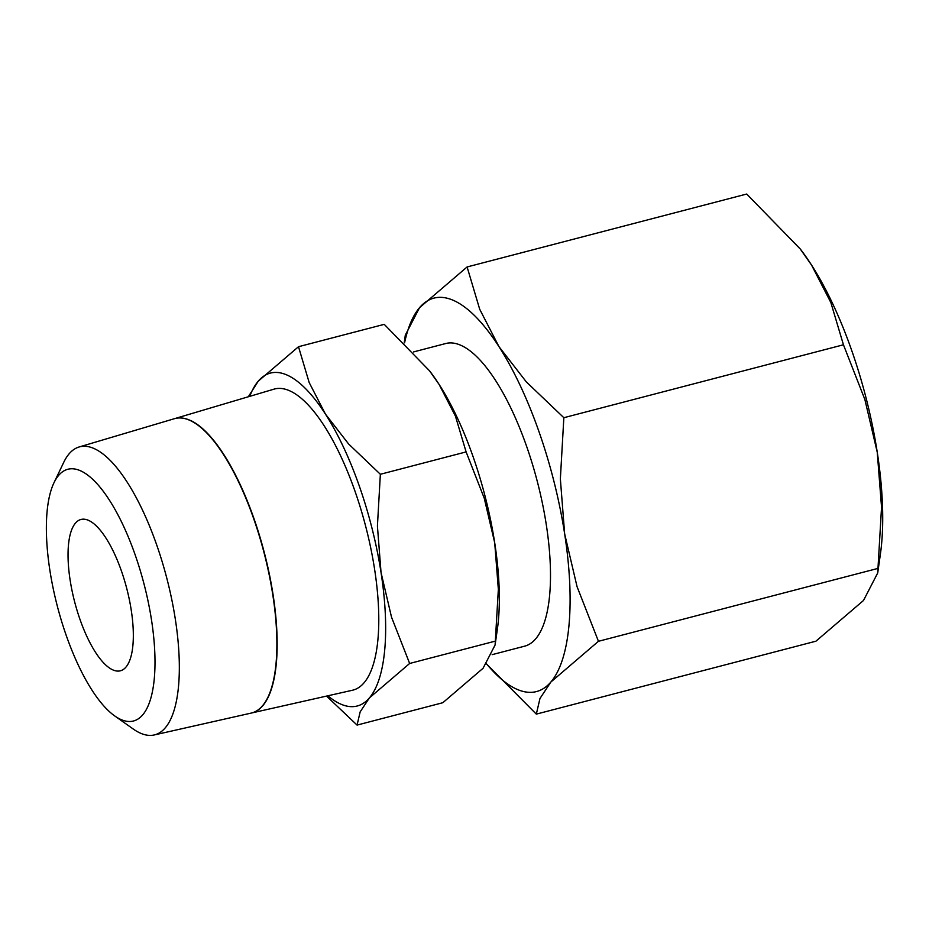 <?xml version="1.0" encoding="UTF-8"?>
<svg xmlns="http://www.w3.org/2000/svg" width="929" height="929" viewBox="0 0 929 929"><rect width="100%" height="100%" fill="white"/><g stroke="black" fill="none" stroke-linecap="round" stroke-linejoin="round"><path stroke-width="1.39" d="M326.532 696.088L357.073 725.084L360.162 711.869L369.405 697.911L409.643 663.469L391.527 617.193L381.041 572.519A172.028 59.154 75.4 0 1 369.405 697.911A172.028 59.154 75.4 0 1 339.19 703.381A172.028 59.154 75.4 0 1 327.867 695.786M298.499 346.714L258.25 381.169A172.028 59.154 75.4 0 1 288.466 375.711A172.028 59.154 75.4 0 1 325.464 414.137A172.028 59.154 75.4 0 1 381.041 572.519L377.418 526.058L380.356 474.278L348.607 443.969L325.464 414.137L309.171 382.527L298.499 346.714L384.246 324.349L429.57 370.857L439.138 384.49A172.028 59.154 -104.6 0 0 430.255 371.751L429.57 370.857M251.469 713.019L352.497 690.235A155.584 53.499 75.4 0 0 370.88 548.656A155.584 53.499 75.4 0 0 290.882 391.364A155.584 53.499 75.4 0 0 273.974 389.158L174.536 418.665A152.135 52.314 75.4 0 1 191.084 420.814M119.864 719.023A130.083 44.731 75.4 0 1 114.731 715.945A130.083 44.731 75.4 0 1 57.401 606.428A130.083 44.731 75.4 0 1 53.94 482.848A130.083 44.731 75.4 0 1 81.508 471.247A130.083 44.731 75.4 0 1 151.52 620.061A130.083 44.731 75.4 0 1 119.864 719.023M53.94 482.848L63.718 462.375A148.814 51.176 75.4 0 1 79.081 446.988A148.814 51.176 75.4 0 1 95.257 449.09A148.814 51.176 75.4 0 1 171.772 599.542A148.814 51.176 75.4 0 1 154.191 734.967A148.814 51.176 75.4 0 1 139.141 732.563A148.814 51.176 75.4 0 1 133.277 729.044L114.731 715.945M154.191 734.967L251.178 713.089A152.124 52.314 -104.6 0 0 269.155 574.645A152.124 52.314 -104.6 0 0 190.933 420.86A152.124 52.314 -104.6 0 0 174.397 418.7L79.081 446.988M492.161 654.643L524.676 646.166A156.386 53.777 -104.6 0 0 542.373 503.135A156.386 53.777 -104.6 0 0 462.154 345.902A156.386 53.777 -104.6 0 0 445.746 343.521L413.475 351.94M486.517 663.956L536.323 714.122L539.97 698.492L550.885 682.014L598.45 641.3L577.037 586.605L564.646 533.815L560.361 478.899L563.845 417.713L526.325 381.9L498.966 346.645L479.712 309.276L467.101 266.96L419.536 307.673A203.3 69.919 75.4 0 1 455.233 301.217A203.3 69.919 75.4 0 1 498.966 346.645A203.3 69.919 75.4 0 1 564.646 533.815A203.3 69.919 75.4 0 1 550.885 682.014A203.3 69.919 75.4 0 1 515.189 688.47A203.3 69.919 75.4 0 1 486.564 663.887M89.161 520.658A78.187 26.895 75.4 0 1 129.27 599.275A78.187 26.895 75.4 0 1 120.422 670.796A78.187 26.895 75.4 0 1 112.212 669.6A78.187 26.895 75.4 0 1 72.102 590.995A78.187 26.895 75.4 0 1 80.951 519.474A78.187 26.895 75.4 0 1 89.161 520.658M404.579 342.847A203.3 69.919 75.4 0 1 419.536 307.673L405.311 335.16L404.266 342.534M467.101 266.96L746.707 194.033L800.252 248.984L811.574 265.113A203.3 69.919 -104.6 0 0 801.065 250.04L800.252 248.984M843.451 344.787L864.864 399.482L877.255 452.272A203.3 69.919 -104.6 0 0 811.574 265.113L830.828 302.482L843.451 344.787L563.845 417.713M877.708 572.984L880.39 554.195A203.3 69.919 -104.6 0 0 877.255 452.272L881.54 507.188L877.708 572.984L863.494 600.482L815.929 641.196L536.323 714.122M598.45 641.3L878.056 568.374M191.223 420.779A152.135 52.314 75.4 0 1 269.387 574.366A152.135 52.314 75.4 0 1 251.608 712.984M249.762 396.346A172.028 59.154 75.4 0 1 258.25 381.169L248.31 396.776M466.114 451.912L484.241 498.188L494.716 542.861A172.028 59.154 -104.6 0 0 439.138 384.49L455.431 416.111L466.114 451.912L380.356 474.278M495.099 645.005L497.375 629.107A172.028 59.154 -104.6 0 0 494.716 542.861L498.35 589.323L495.099 645.005L483.068 668.265L442.819 702.719L357.073 725.084M409.643 663.469L495.401 641.103"/></g></svg>
